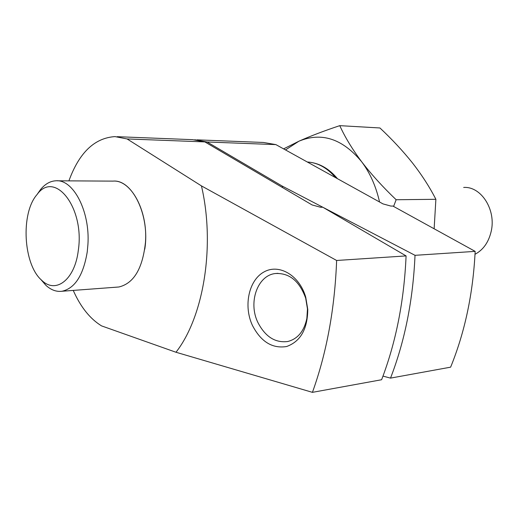 <?xml version="1.0" encoding="UTF-8"?>
<svg xmlns="http://www.w3.org/2000/svg" width="518" height="518" viewBox="0 0 518 518"><rect width="100%" height="100%" fill="white"/><g stroke="black" fill="none" stroke-linecap="round" stroke-linejoin="round"><path stroke-width="0.78" d="M73.245 290.417C80.555 306.954 89.996 318.777 101.547 325.887L175.984 352.253C203.703 316.822 215.397 245.661 201.45 185.897L127.078 138.941L114.964 136.603C94.509 137.956 79.157 152.706 68.907 180.866M116.777 287.147L118.875 286.991C133.845 283.398 142.715 268.454 145.487 242.146C147.921 210.405 130.795 179.416 112.989 181.119L57.252 180.801M40.624 279.221L45.934 285.353C51.017 289.983 56.365 291.951 61.966 291.258C74.929 288.396 83.353 275.278 87.238 251.897L87.918 244.548C90.197 211.383 73.258 179.001 55.821 180.795C50.194 181.099 45.118 183.994 40.598 189.471L37.212 194.347M78.309 250.349C84.842 207.783 54.707 169.632 36.992 194.613C20.429 213.377 23.278 264.685 41.764 280.329C55.776 294.256 74.89 279.785 78.309 250.349M252.383 325.323C243.337 305.898 248.75 280.225 263.94 271.976C278.949 263.377 299.449 275.2 305.737 297.202L307.77 309.466C307.543 329.189 300.472 341.543 286.558 346.536C272.274 348.795 260.884 341.725 252.383 325.323M175.984 352.253L312.432 392.346C326.716 352.68 334.777 308.728 336.629 260.476L201.45 185.897M312.432 392.346L381.604 379.739C395.94 342.379 404.105 301.1 406.086 255.911L322.805 207.226L320.597 207.265L312.076 204.934L204.875 141.906L192.554 139.666L117.152 136.687M336.629 260.476L406.086 255.911M258.022 322.753C265.397 336.81 275.298 343.058 287.736 341.511C297.714 338.953 304.085 331.267 306.857 318.44L307.472 308.942L305.691 298.206C299.508 281.106 289.452 272.876 275.524 273.517C257.491 275.155 247.876 302.654 258.022 322.753M144.768 249.19C150.214 215.889 132.355 179.06 112.989 181.119M127.078 138.941L204.875 141.906M463.668 187.451C481.138 186.111 496.373 209.907 491.155 231.501C488.571 242.353 483.19 249.941 475.012 254.273C483.19 249.941 488.571 242.353 491.155 231.501C496.373 209.907 481.138 186.111 463.668 187.451M339.769 125.654C344.93 137.043 352.221 149.067 361.642 161.739C371.432 174.469 382.931 187.134 396.147 199.734L435.884 199.307C429.681 187.153 421.898 175.058 412.542 163.021C402.894 150.958 392.022 139.277 379.94 127.972L339.769 125.654C344.93 137.043 352.221 149.067 361.642 161.739C370.027 172.902 376.003 186.325 379.552 201.994C376.003 186.325 370.027 172.902 361.642 161.739C371.432 174.469 382.931 187.134 396.147 199.734L435.884 199.307C429.681 187.153 421.898 175.058 412.542 163.021C402.894 150.958 392.022 139.277 379.94 127.972L339.769 125.654C324.32 130.769 310.703 135.956 298.925 141.207C321.555 131.857 342.456 138.701 361.642 161.739C342.456 138.701 321.555 131.857 298.925 141.207C310.703 135.956 324.32 130.769 339.769 125.654M283.599 148.88L298.925 141.207L285.496 149.929L298.925 141.207L283.599 148.88M393.596 206.442L396.147 199.734L393.596 206.442M434.136 228.775L435.884 199.307L434.136 228.775M282.569 187.587L282.219 186.079L207.09 141.99L194.774 139.756M382.977 376.107L390.52 378.114C404.862 341.051 413.027 300.116 415.022 255.322L282.219 186.079M390.52 378.114L450.628 367.165C464.899 332.109 473.076 293.512 475.155 251.372L392.877 206.047L390.941 206.08L382.996 203.898L275.88 144.606L263.474 142.469L196.989 139.841M415.022 255.322L475.155 251.372M207.09 141.99L275.88 144.606M337.516 178.729C328.859 168.318 318.777 162.743 307.278 161.992C317.748 162.6 327.188 167.826 335.599 177.668M41.764 280.329L45.934 285.353M36.992 194.613L40.598 189.471M275.524 273.517L277.965 273.336M118.875 286.991L61.966 291.258M305.73 297.209L305.685 298.206M307.77 309.466L307.478 308.942"/></g></svg>
